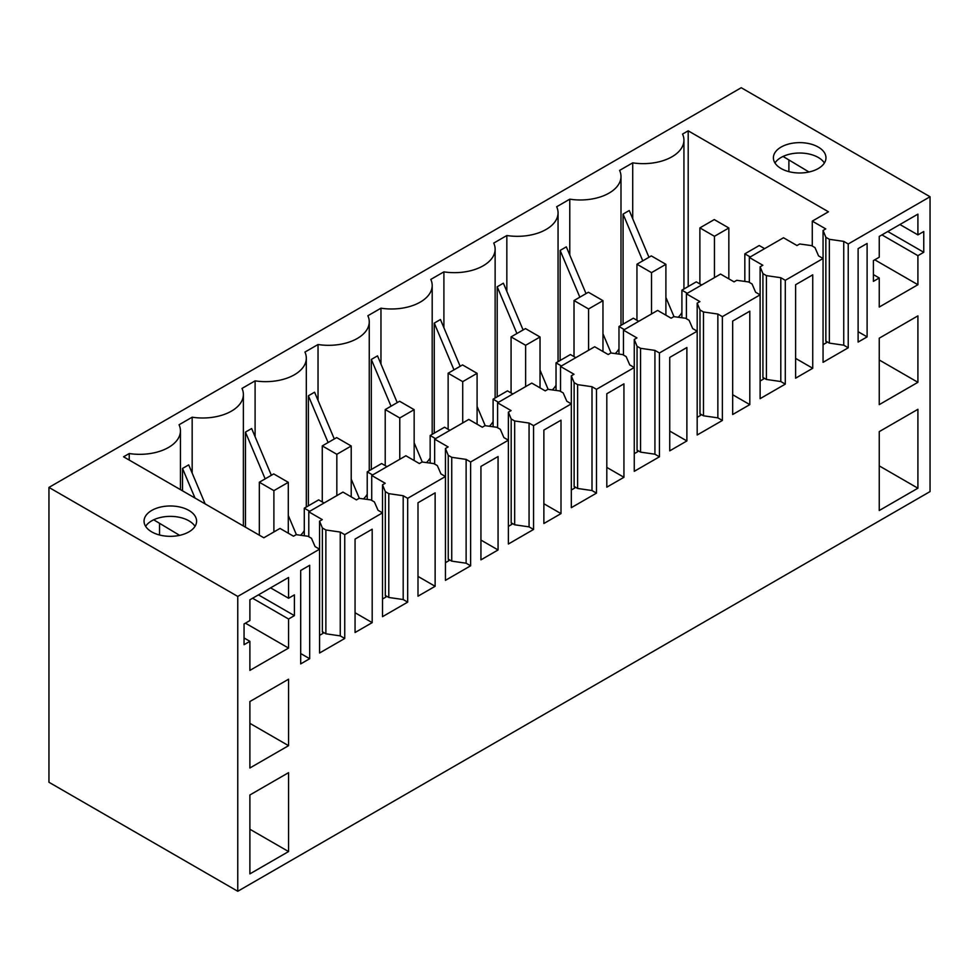 <?xml version="1.0" encoding="UTF-8"?>
<svg xmlns="http://www.w3.org/2000/svg" width="979" height="979" viewBox="0 0 979 979"><rect width="100%" height="100%" fill="white"/><g stroke="black" fill="none" stroke-linecap="round" stroke-linejoin="round"><path stroke-width="1.47" d="M237.762 891.269L48.95 782.258L48.95 487.42L237.762 596.431L237.762 891.269L930.05 491.58L930.05 196.742L741.238 87.731L48.95 487.42M930.05 196.742L848.23 243.979L848.23 347.79L843.739 345.195L829.348 343.115L825.86 341.108L826.509 342.687L823.058 344.681M848.23 243.979L843.739 241.372L829.348 239.304L825.86 237.285L823.058 230.481L823.058 258.505L785.293 280.312L780.801 277.718L766.422 275.637L762.922 273.618L760.12 266.814L762.825 265.26L749.339 257.465L783.494 237.75L796.992 245.533L799.684 243.979L811.481 245.594L814.969 247.601L818.566 255.911L823.058 258.505L823.058 362.328L848.23 347.79M785.293 280.312L785.293 384.123L780.801 381.529L766.422 379.46L762.922 377.441L763.571 379.02L760.12 381.015M760.12 266.814L760.12 294.838L722.367 316.645L717.864 314.051L703.485 311.971L699.985 309.951L697.183 303.147L699.887 301.593L686.401 293.81L720.568 274.083L734.054 281.866L736.746 280.312L748.543 281.928L752.031 283.947L755.629 292.244L760.12 294.838L760.12 398.661L785.293 384.123M722.367 316.645L722.367 420.456L717.864 417.862L703.485 415.794L699.985 413.774L700.646 415.353L697.183 417.348M697.183 303.147L697.183 331.183L659.43 352.978L654.927 350.384L640.547 348.304L637.06 346.297L634.257 339.48L636.95 337.926L623.464 330.143L657.631 310.416L671.117 318.199L673.809 316.645L685.606 318.261L689.094 320.28L692.691 328.589L697.183 331.183L697.183 434.994L722.367 420.456M659.43 352.978L659.43 456.801L654.927 454.207L640.547 452.127L637.06 450.107L637.708 451.686L634.257 453.681M634.257 339.48L634.257 367.517L596.492 389.312L592.001 386.717L577.61 384.649L574.122 382.63L571.32 375.814L574.012 374.259L560.526 366.476L594.694 346.75L608.179 354.533L610.872 352.978L622.668 354.594L626.156 356.613L629.754 364.922L634.257 367.517L634.257 471.327L659.43 456.801M596.492 389.312L596.492 493.135L592.001 490.54L577.61 488.46L574.122 486.441L574.771 488.019L571.32 490.014M571.32 375.814L571.32 403.85L533.555 425.657L529.064 423.05L514.673 420.982L511.185 418.963L508.382 412.159L511.075 410.593L497.589 402.81L531.756 383.083L545.242 390.878L547.946 389.312L559.731 390.939L563.219 392.946L566.817 401.255L571.32 403.85L571.32 507.673L596.492 493.135M533.555 425.657L533.555 529.468L529.064 526.873L514.673 524.793L511.185 522.786L511.833 524.365L508.382 526.359M508.382 412.159L508.382 440.183L470.618 461.99L466.126 459.396L451.735 457.315L448.247 455.296L445.445 448.492L448.137 446.938L434.652 439.143L468.819 419.428L482.304 427.211L485.009 425.657L496.794 427.272L500.293 429.279L503.891 437.589L508.382 440.183L508.382 544.006L533.555 529.468M470.618 461.99L470.618 565.801L466.126 563.206L451.735 561.138L448.247 559.119L448.896 560.698L445.445 562.692M445.445 448.492L445.445 476.516L407.68 498.323L403.189 495.729L388.798 493.649L385.31 491.629L382.508 484.825L385.212 483.271L371.726 475.488L405.881 455.761L419.367 463.544L422.071 461.99L433.856 463.605L437.356 465.625L440.954 473.922L445.445 476.516L445.445 580.339L470.618 565.801M407.68 498.323L407.68 602.134L403.189 599.54L388.798 597.471L385.31 595.452L385.959 597.031L382.508 599.026M382.508 484.825L382.508 512.861L344.743 534.656L340.251 532.062L325.872 529.982L322.372 527.975L319.57 521.158L322.275 519.604L308.789 511.821L342.944 492.094L356.442 499.877L359.134 498.323L370.931 499.939L374.419 501.958L378.016 510.267L382.508 512.861L382.508 616.672L407.68 602.134M344.743 534.656L344.743 638.479L340.251 635.885L325.872 633.805L322.372 631.785L323.021 633.364L319.57 635.359M180.442 489.635L180.442 430.846A40.69 23.496 -0 0 1 129.228 453.534L123.574 456.801L263.828 537.777L280.018 528.427L293.504 536.211L296.196 534.656L307.993 536.272L311.481 538.291L315.079 546.6L319.57 549.195L319.57 653.005L344.743 638.479M319.57 521.158L319.57 549.195L237.762 596.431M858.118 248.642L858.118 342.075L867.113 336.886L867.113 243.453L858.118 248.642M615.375 388.798L606.809 393.742L606.809 487.175L623.941 477.287L623.941 383.854L615.375 388.798M489.5 461.464L480.934 466.408L480.934 559.853L498.066 549.953L498.066 456.52L489.5 461.464M561.004 513.62L561.004 420.187L543.871 430.075L543.871 523.508L561.004 513.62L543.871 503.732M435.129 586.299L435.129 492.853L417.996 502.753L417.996 596.187L435.129 586.299L417.996 576.398M686.879 440.954L686.879 347.521L669.746 357.408L669.746 450.842L686.879 440.954L669.746 431.054M749.804 404.621L749.804 311.175L732.671 321.075L732.671 414.509L749.804 404.621L732.671 394.721M917.91 382.312L917.91 315.862L879.252 338.183L879.252 404.633L917.91 382.312L879.252 359.991M879.252 510.524L879.252 431.629L917.91 409.308L917.91 488.203L879.252 510.524M879.252 277.975L879.252 307.039L917.91 284.718L917.91 255.654L923.76 252.276L923.76 231.521L917.91 234.887L917.91 214.132L879.252 236.441L879.252 257.208L873.403 260.585L873.403 281.352L879.252 277.975L873.403 274.597M372.191 622.632L372.191 529.198L355.059 539.086L355.059 632.52L372.191 622.632L355.059 612.732M309.682 658.72L309.682 565.287L300.688 570.476L300.688 663.909L309.682 658.72L300.688 653.531M288.56 772.664L249.89 794.985L249.89 873.88L288.56 851.559L288.56 772.664M249.89 641.331L249.89 670.395L288.56 648.074L288.56 619.009L294.398 615.632L294.398 594.877L288.56 598.242L288.56 577.488L249.89 599.797L249.89 620.564L244.052 623.941L244.052 644.708L249.89 641.331L244.052 637.953M288.56 745.668L288.56 679.218L249.89 701.539L249.89 767.989L288.56 745.668L249.89 723.346M795.609 284.73L795.609 378.175L812.741 368.275L812.741 274.842L795.609 284.73M243.379 525.968L243.379 394.5A40.69 23.496 -0 0 1 192.165 417.201L179.059 424.764A40.69 23.496 -0 0 1 180.442 430.846M243.379 394.5A40.69 23.496 -0 0 0 241.997 388.43L255.103 380.855A40.69 23.496 -0 0 0 306.317 358.167A40.69 23.496 -0 0 0 304.934 352.085L318.028 344.522A40.69 23.496 -0 0 0 369.254 321.834A40.69 23.496 -0 0 0 367.871 315.752L380.966 308.189A40.69 23.496 -0 0 0 432.192 285.501A40.69 23.496 -0 0 0 430.797 279.419L443.903 271.856A40.69 23.496 -0 0 0 495.129 249.168A40.69 23.496 -0 0 0 493.734 243.086L506.841 235.523A40.69 23.496 -0 0 0 558.054 212.822A40.69 23.496 -0 0 0 556.672 206.753L569.778 199.178A40.69 23.496 -0 0 0 620.992 176.489A40.69 23.496 -0 0 0 619.609 170.407L632.715 162.844A40.69 23.496 -0 0 0 683.929 140.156A40.69 23.496 -0 0 0 682.547 134.074L688.2 130.819L828.454 211.794L812.276 221.132L812.276 246.047M823.058 230.481L825.762 228.915L812.276 221.132M774.462 162.073A26.286 15.174 -0 0 0 803.416 172.83A26.286 15.174 -0 0 0 825.97 157.803A26.286 15.174 -0 0 0 824.905 153.532A26.286 15.174 -0 0 0 795.951 142.787A26.286 15.174 -0 0 0 773.398 157.803A26.286 15.174 -0 0 0 774.462 162.073M177.725 506.596A26.286 15.174 -0 0 0 144.048 521.158A26.286 15.174 -0 0 0 162.93 535.721A26.286 15.174 -0 0 0 196.608 521.158A26.286 15.174 -0 0 0 177.725 506.596M843.739 241.372L843.739 345.195M780.801 277.718L780.801 381.529M717.864 314.051L717.864 417.862M654.927 350.384L654.927 454.207M592.001 386.717L592.001 490.54M529.064 423.05L529.064 526.873M466.126 459.396L466.126 563.206M403.189 495.729L403.189 599.54M340.251 532.062L340.251 635.885M867.113 336.886L858.118 331.697M623.941 477.287L606.809 467.399M498.066 549.953L480.934 540.065M917.91 488.203L879.252 465.882M917.91 284.718L874.761 259.802M917.91 255.654L881.944 234.887M824.379 162.991A26.286 15.174 -0 0 0 799.684 153.018A26.286 15.174 -0 0 0 774.989 162.991M917.91 234.887L899.934 224.509M808.984 171.998L783.053 156.444M923.76 252.276L887.794 231.521M788.89 171.643L788.89 160.397M288.56 851.559L249.89 829.237M195.017 526.347A26.286 15.174 -0 0 0 177.725 516.985A26.286 15.174 -0 0 0 145.626 526.347M179.622 535.354L153.691 519.8M288.56 598.242L270.571 587.865M159.54 523.753L159.54 534.999M294.398 615.632L258.432 594.877M288.56 619.009L252.594 598.242M288.56 648.074L245.399 623.158M812.741 368.275L795.609 358.387M205.162 503.891L188.702 464.878L182.522 468.439L182.522 490.822M192.165 417.201L192.165 473.077M271.354 475.292L251.64 428.533L245.448 432.106L245.448 527.167M255.103 436.744L255.103 380.855M300.59 535.256A40.69 23.496 -0 0 0 304.285 530.557M334.292 438.959L314.577 392.2L308.385 395.773L308.385 505.825M318.028 400.411L318.028 344.522M363.527 498.923A40.69 23.496 -0 0 0 367.223 494.224M397.229 402.626L377.515 355.866L371.322 359.44L371.322 469.479M380.966 364.066L380.966 308.189M426.452 462.59A40.69 23.496 -0 0 0 430.16 457.891M460.154 366.293L440.452 319.533L434.26 323.107L434.26 433.146M443.903 327.732L443.903 271.856M489.39 426.257A40.69 23.496 -0 0 0 493.098 421.557M523.092 329.947L503.377 283.2L497.197 286.761L497.197 396.813M506.841 291.399L506.841 235.523M552.327 389.923A40.69 23.496 -0 0 0 556.035 385.224M586.029 293.614L566.315 246.855L560.135 250.428L560.135 360.48M569.778 255.066L569.778 199.178M615.265 353.578A40.69 23.496 -0 0 0 618.973 348.879M648.967 257.281L629.252 210.522L623.072 214.095L623.072 324.147M632.715 162.844L632.715 218.733M678.202 317.245A40.69 23.496 -0 0 0 681.91 312.546M688.2 286.541L688.2 130.819M825.86 237.285L825.86 341.108M829.348 239.304L829.348 343.115M129.228 453.534L129.228 460.057M749.339 257.465L749.339 282.38M762.922 273.618L762.922 377.441M766.422 275.637L766.422 379.46M686.401 293.81L686.401 318.726M699.985 309.951L699.985 413.774M703.485 311.971L703.485 415.794M623.464 330.143L623.464 355.059M637.06 346.297L637.06 450.107M640.547 348.304L640.547 452.127M560.526 366.476L560.526 391.392M574.122 382.63L574.122 486.441M577.61 384.649L577.61 488.46M497.589 402.81L497.589 427.725M511.185 418.963L511.185 522.786M514.673 420.982L514.673 524.793M434.652 439.143L434.652 464.058M448.247 455.296L448.247 559.119M451.735 457.315L451.735 561.138M371.726 475.488L371.726 500.404M385.31 491.629L385.31 595.452M388.798 493.649L388.798 597.471M308.789 511.821L308.789 536.737M322.372 527.975L322.372 631.785M325.872 529.982L325.872 633.805M194.992 498.03L182.522 468.439M265.162 478.866L245.448 432.106M296.392 534.681L288.291 515.456M328.1 442.532L308.385 395.773M359.33 498.348L351.216 479.123M391.037 406.199L371.322 359.44M422.267 462.015L414.154 442.789M453.975 369.854L434.26 323.107M485.205 425.681L477.091 406.444M516.912 333.521L497.197 286.761M548.13 389.336L540.029 370.111M579.849 297.188L560.135 250.428M611.067 353.003L602.966 333.778M642.775 260.855L623.072 214.095M674.005 316.67L665.904 297.445M764.623 248.642L759.227 245.533L744.835 253.83L744.835 281.414M750.232 256.951L744.835 253.83M728.841 278.856L728.841 227.985L714.266 219.577L699.887 227.887L699.887 283.947M728.841 227.985L714.45 236.294L699.887 227.887M714.45 236.294L714.45 277.608M701.686 284.987L696.289 281.866L681.91 290.176L681.91 317.759M687.295 293.284L681.91 290.176M665.904 315.189L665.904 264.318L651.329 255.911L636.95 264.22L636.95 320.28M665.904 264.318L651.512 272.627L636.95 264.22M651.512 272.627L651.512 313.941M638.749 321.32L633.352 318.199L618.973 326.509L618.973 354.092M624.357 329.617L618.973 326.509M602.966 351.522L602.966 300.663L588.403 292.244L574.012 300.553L574.012 356.613M602.966 300.663L588.575 308.96L574.012 300.553M588.575 308.96L588.575 350.286M575.811 357.653L570.414 354.533L556.035 362.842L556.035 390.425M561.432 365.962L556.035 362.842M540.029 387.868L540.029 336.996L525.466 328.589L511.075 336.886L511.075 392.946M540.029 336.996L525.637 345.293L511.075 336.886M525.637 345.293L525.637 386.619M512.874 393.986L507.477 390.878L493.098 399.175L493.098 426.758M498.495 402.296L493.098 399.175M477.091 424.201L477.091 373.329L462.529 364.922L448.137 373.219L448.137 429.291M477.091 373.329L462.712 381.639L448.137 373.219M462.712 381.639L462.712 422.952M449.936 430.319L444.552 427.211L430.16 435.508L430.16 463.091M435.557 438.629L430.16 435.508M414.154 460.534L414.154 409.663L399.591 401.255L385.212 409.565L385.212 465.625M414.154 409.663L399.775 417.972L385.212 409.565M399.775 417.972L399.775 459.286M386.999 466.665L381.614 463.544L367.223 471.854L367.223 499.437M372.62 474.962L367.223 471.854M351.216 496.867L351.216 445.996L336.654 437.589L322.275 445.898L322.275 501.958M351.216 445.996L336.837 454.305L322.275 445.898M336.837 454.305L336.837 495.619M324.073 502.998L318.677 499.877L304.285 508.187L304.285 535.77M309.682 511.295L304.285 508.187M288.291 533.2L288.291 482.341L273.716 473.922L259.337 482.231L259.337 535.183M288.291 482.341L273.9 490.638L259.337 482.231M273.9 490.638L273.9 531.964M306.317 507.012L306.317 358.167M369.254 470.679L369.254 321.834M432.192 434.346L432.192 285.501M495.129 398.012L495.129 249.168M558.054 361.667L558.054 212.822M620.992 325.334L620.992 176.489M683.929 289.001L683.929 140.156"/></g></svg>
